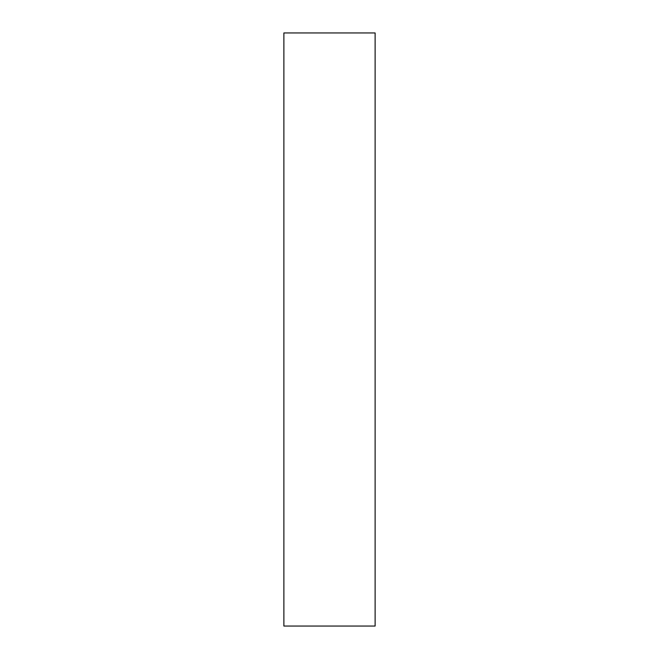 <?xml version="1.0" encoding="UTF-8"?>
<svg xmlns="http://www.w3.org/2000/svg" width="659" height="659" viewBox="0 0 659 659"><rect width="100%" height="100%" fill="white"/><g stroke="black" fill="none" stroke-linecap="round" stroke-linejoin="round"><path stroke-width="0.99" d="M283.881 32.95L375.119 32.95L375.119 626.05L283.881 626.05L283.881 32.95"/></g></svg>
